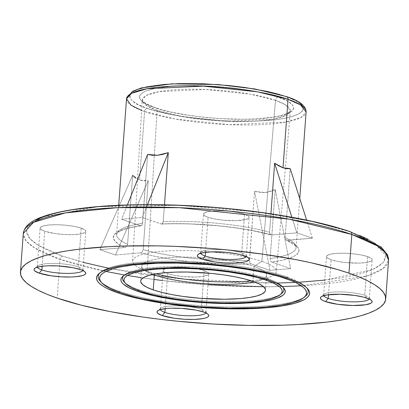 <?xml version="1.0" encoding="UTF-8"?>
<svg xmlns="http://www.w3.org/2000/svg" width="409" height="409" viewBox="0 0 409 409"><rect width="100%" height="100%" fill="white"/><g stroke="black" fill="none" stroke-linecap="round" stroke-linejoin="round"><path stroke-width="0.31" stroke-dasharray="2.04 1.53" d="M369.179 298.994A22.889 4.709 -175.8 0 0 368.872 297.542A22.889 4.709 -175.8 0 0 364.721 295.329L366.929 298.105L364.721 295.329A22.889 4.709 4.2 0 1 369.307 298.565A22.889 4.709 4.2 0 1 369.179 298.994M246.167 256.581A22.889 4.709 -175.8 0 0 245.86 255.129A22.889 4.709 -175.8 0 0 241.709 252.92L243.922 255.691L241.709 252.92A22.889 4.709 4.2 0 1 246.3 256.152A22.889 4.709 4.2 0 1 246.167 256.581M82.812 270.518A22.889 4.709 -175.8 0 0 82.506 269.066A22.889 4.709 -175.8 0 0 78.354 266.857L80.568 269.628L78.354 266.857A22.889 4.709 4.2 0 1 82.94 270.088A22.889 4.709 4.2 0 1 82.812 270.518M205.819 312.931A22.889 4.709 -175.8 0 0 205.512 311.479A22.889 4.709 -175.8 0 0 201.361 309.27L203.575 312.041L201.361 309.27A22.889 4.709 4.2 0 1 205.952 312.502A22.889 4.709 4.2 0 1 205.819 312.931M244.551 214.193L241.709 252.92L244.551 214.193L248.421 216.126L249.107 217.087L248.923 217.997L245.983 219.531L236.228 220.696L223.13 220.2L214.72 218.999L208.074 217.307A22.889 4.709 -175.8 0 0 233.391 220.732A22.889 4.709 -175.8 0 0 249.142 217.424A22.889 4.709 -175.8 0 0 244.551 214.193A22.889 4.709 -175.8 0 0 219.239 210.768A22.889 4.709 -175.8 0 0 203.488 214.076A22.889 4.709 -175.8 0 0 208.074 217.307L204.209 215.374L203.518 214.413L203.708 213.503L206.647 211.969L212.583 211.013L220.604 210.778L229.5 211.3L237.91 212.501L244.551 214.193M205.507 252.312L208.074 217.307L205.507 252.312M367.563 256.607L364.721 295.329L367.563 256.607L371.428 258.539L372.118 259.5L371.929 260.41L370.876 261.239L366.352 262.506L359.235 263.11L346.137 262.614L337.727 261.412L331.086 259.72A22.889 4.709 -175.8 0 0 356.403 263.145A22.889 4.709 -175.8 0 0 372.154 259.838A22.889 4.709 -175.8 0 0 367.563 256.607A22.889 4.709 -175.8 0 0 342.246 253.181A22.889 4.709 -175.8 0 0 326.494 256.489A22.889 4.709 -175.8 0 0 331.086 259.72L327.215 257.788L326.53 256.826L326.714 255.916L329.654 254.383L335.59 253.427L343.616 253.191L352.507 253.713L360.917 254.914L367.563 256.607M328.514 294.725L331.086 259.72L328.514 294.725M204.203 270.543L201.361 309.27L204.203 270.543L208.074 272.476L208.764 273.437L208.575 274.347L207.521 275.175L202.997 276.443L195.88 277.051L182.782 276.55L174.372 275.349L167.731 273.657A22.889 4.709 -175.8 0 0 193.043 277.087A22.889 4.709 -175.8 0 0 208.794 273.779A22.889 4.709 -175.8 0 0 204.203 270.543A22.889 4.709 -175.8 0 0 178.891 267.118A22.889 4.709 -175.8 0 0 163.14 270.426A22.889 4.709 -175.8 0 0 167.731 273.657L163.861 271.729L163.171 270.763L163.36 269.853L166.299 268.324L172.235 267.368L180.257 267.133L189.152 267.655L197.562 268.851L204.203 270.543M165.159 308.662L167.731 273.657L165.159 308.662M81.197 228.13L78.354 266.857L81.197 228.13L85.062 230.062L85.752 231.024L85.568 231.939L84.51 232.762L79.985 234.03L72.868 234.638L64.244 234.49L55.425 233.616L44.719 231.243A22.889 4.709 -175.8 0 0 70.036 234.674A22.889 4.709 -175.8 0 0 85.788 231.366A22.889 4.709 -175.8 0 0 81.197 228.13A22.889 4.709 -175.8 0 0 55.88 224.705A22.889 4.709 -175.8 0 0 40.128 228.012A22.889 4.709 -175.8 0 0 44.719 231.243L40.854 229.316L40.164 228.35L40.348 227.44L43.288 225.911L49.223 224.955L57.25 224.72L66.146 225.241L74.55 226.438L81.197 228.13M42.147 266.249L44.719 231.243L42.147 266.249M124.07 281.832A80.88 16.631 -175.8 0 0 138.743 289.638L139.852 291.024L138.743 289.638A80.88 16.631 -175.8 0 0 218.207 301.576A80.88 16.631 -175.8 0 0 280.917 294.066M124.581 274.863A80.88 16.631 -175.8 0 1 186.427 266.653A80.88 16.631 -175.8 0 1 267.629 278.641L268.739 280.027L267.629 278.641A80.88 16.631 -175.8 0 1 282.916 287.205A80.88 16.631 -175.8 0 0 282.302 286.443A80.88 16.631 -175.8 0 0 267.629 278.641L266.97 279.434L267.629 278.641A80.88 16.631 -175.8 0 0 184.704 266.612A80.88 16.631 -175.8 0 0 123.866 275.528A80.88 16.631 -175.8 0 1 124.581 274.863L122.991 276.177M138.109 290.405L138.743 289.638L138.109 290.405M100.19 281.136A105.292 21.651 -175.8 0 0 119.29 291.3L120.399 292.686L119.29 291.3A105.292 21.651 -175.8 0 0 223.268 306.857A105.292 21.651 -175.8 0 0 304.664 296.868M100.854 272.062A105.292 21.651 -175.8 0 1 181.366 261.371A105.292 21.651 -175.8 0 1 287.082 276.98L288.192 278.365L287.082 276.98A105.292 21.651 -175.8 0 1 306.816 287.905A105.292 21.651 -175.8 0 0 306.188 287.144A105.292 21.651 -175.8 0 0 287.082 276.98L286.428 277.772L287.082 276.98A105.292 21.651 -175.8 0 0 179.643 261.331A105.292 21.651 -175.8 0 0 100.118 272.726A105.292 21.651 -175.8 0 1 100.854 272.062L99.259 273.376M118.651 292.067L119.29 291.3L118.651 292.067M286.648 96.626A3.052 2.357 -71 0 0 285.84 96.519C273.355 91.018 216.351 80.307 164.341 84.438C113.758 89.065 129.172 103.324 147.225 108.349A3.052 2.357 -71 0 0 144.576 111.534L141.611 110.461M275.497 100.323L250.196 94.136L205.451 89.464L159.162 91.611L146.32 95.435L142.235 99.975L146.877 105.829L157.133 110.425A3.052 2.357 -71 0 0 155.727 107.797A3.052 2.357 -71 0 0 154.919 107.69C138.871 103.221 125.164 90.547 170.134 86.437C216.371 82.766 267.051 92.286 278.146 97.178A3.052 2.357 -71 0 0 275.497 100.323L261.908 261.366L254.025 266.479A62.567 12.863 4.2 0 1 259.94 280.446A62.567 12.863 4.2 0 1 254.439 281.913A62.567 12.863 -175.8 0 0 266.571 275.318A62.567 12.863 -175.8 0 0 254.025 266.479L252.931 281.377L254.025 266.479A62.567 12.863 -175.8 0 0 240.042 262.701A62.567 12.863 -175.8 0 0 198.84 257.506A62.567 12.863 -175.8 0 0 141.775 266.152A62.567 12.863 -175.8 0 0 152.813 274.449A62.567 12.863 4.2 0 1 147.583 272.195A62.567 12.863 4.2 0 1 198.84 257.506A62.567 12.863 4.2 0 1 240.042 262.701A62.567 12.863 4.2 0 1 254.025 266.479L261.908 261.366A72.045 14.816 4.2 0 1 276.351 271.586A72.045 14.816 4.2 0 1 251.295 280.83A72.045 14.816 -175.8 0 0 268.723 277.445A72.045 14.816 -175.8 0 0 261.908 261.366L275.497 100.323A74.274 15.271 -175.8 0 0 193.252 89.198A74.274 15.271 -175.8 0 0 142.235 99.975A74.274 15.271 -175.8 0 0 157.133 110.425A74.274 15.271 -175.8 0 0 239.178 121.545A74.274 15.271 -175.8 0 0 290.39 110.854A74.274 15.271 -175.8 0 0 275.497 100.323A3.052 2.357 109 0 1 278.146 97.178L286.014 100.399L288.959 102.045L292.742 105.338L293.539 106.953L293.59 108.518L292.905 110.031L291.484 111.468L286.494 114.065L278.815 116.217L274.056 117.097L256.663 118.871L243.043 119.27L220.875 118.656L205.768 117.465L191.08 115.696L171.039 112.107L159.761 109.234L150.665 106.1L147.051 104.469L141.851 101.171L140.323 99.53L139.525 97.92L139.469 96.35L140.159 94.842L141.58 93.405L143.723 92.056L146.57 90.803L154.249 88.651L170.134 86.437L190.016 85.599L212.184 86.212L234.725 88.221L248.999 90.256L262.026 92.761L278.146 97.178C294.194 101.647 307.895 114.321 262.926 118.431C216.688 122.107 166.013 112.582 154.919 107.69A3.052 2.357 109 0 1 155.727 107.797A3.052 2.357 109 0 1 157.133 110.425L147.092 271.167A72.045 14.816 -175.8 0 0 156.085 273.836A72.045 14.816 4.2 0 1 147.092 271.167L157.133 110.425L182.353 116.596L226.939 121.274L273.217 119.177L286.172 115.384L290.39 110.854L285.814 104.955L275.497 100.323M350.426 231.791A3.052 2.357 -71 0 0 349.618 231.683L313.626 221.744L256.1 211.78L178.329 205.298L98.104 206.673L43.293 216.816L30.399 223.907L26.534 231.366L29.831 238.605L38.155 245.247L62.664 256.167A3.052 2.357 -71 0 0 60.016 259.352L34.653 247.977L26.237 241.044L23.293 233.493A183.12 37.654 -175.8 0 0 60.016 259.352L57.168 298.079L60.016 259.352A183.12 37.654 -175.8 0 0 262.537 286.775A183.12 37.654 -175.8 0 0 388.55 260.318L383.202 268.452L367.001 276.029L301.321 285.804M153.165 274.378L147.092 271.167A72.045 14.816 4.2 0 1 132.644 261.034A72.045 14.816 4.2 0 1 182.128 250.579A72.045 14.816 4.2 0 1 261.908 261.366A72.045 14.816 -175.8 0 0 167.537 250.932A72.045 14.816 -175.8 0 0 139.336 267.946A72.045 14.816 -175.8 0 0 147.092 271.167L153.165 274.378M270.886 234.832L269.863 233.836L269.567 232.205L270.922 213.784L269.567 232.205L270.139 234.26L271.806 234.976A93.088 19.141 -175.8 0 0 161.172 223.974L162.537 223.559L163.237 221.632A90.036 18.512 4.2 0 1 269.567 232.205A90.036 18.512 4.2 0 0 163.237 221.632L164.474 204.817L163.16 222.205L162.802 223.186L161.892 223.994M141.223 225.758L142.133 224.95L142.567 223.396L147.634 154.418L142.342 224.495L141.867 225.323L140.502 225.737L121.642 219.239L142.312 217.476L161.172 223.974L174.807 223.657L189.26 223.866L219.096 225.834L233.703 227.537L247.588 229.669L260.4 232.169L271.806 234.976L296.847 232.839L312.41 238.207L286.428 240.19L295.364 245.891L296.152 247.542A90.036 18.512 4.2 0 1 270.15 258.498L270.538 260.794L271.428 261.934L270.538 260.794L270.15 258.498L275.216 189.515L265.303 192.552L254.546 191.279L249.48 260.262A90.036 18.512 4.2 0 1 143.15 249.689L142.276 251.857L140.957 252.777L142.276 251.857L143.15 249.689L148.216 180.706L139.541 180.047L132.654 175.338L127.588 244.321A90.036 18.512 4.2 0 1 116.565 234.352A90.036 18.512 4.2 0 1 142.567 223.396A90.036 18.512 4.2 0 0 116.575 234.275A90.036 18.512 4.2 0 0 127.588 244.321L132.654 175.338L99.873 249.643L124.914 247.511L118.743 244.255L114.842 240.993L113.313 237.808L114.203 234.786L117.48 231.995L123.058 229.515L130.798 227.414L140.502 225.737A93.088 19.141 -175.8 0 0 124.914 247.511L126.708 246.494L127.588 244.321L126.708 246.494L124.914 247.511L99.873 249.643L132.654 175.338M126.519 98.82A90.036 18.512 -175.8 0 0 144.576 111.534L139.541 180.047L144.576 111.534A90.036 18.512 -175.8 0 0 244.147 125.016A90.036 18.512 -175.8 0 0 306.106 112.01L301.075 117.501L285.441 122.122L229.331 124.694L175.195 119.024L144.576 111.534A3.052 2.357 109 0 1 147.225 108.349L158.738 111.744L172.47 114.786L196.064 118.421L221.417 120.681L238.222 121.325L254.193 121.238L275.262 119.765L286.591 117.94L295.226 115.517L300.84 112.593L302.44 110.977L303.212 109.28L303.151 107.516L302.256 105.701M271.806 234.976L296.847 232.839L291.873 217.251L296.847 232.839L312.41 238.207L287.369 240.344L285.702 239.623L285.129 237.573A90.036 18.512 4.2 0 1 296.147 247.619A90.036 18.512 4.2 0 1 270.15 258.498L275.216 189.515L290.641 268.616L269.966 270.38L254.546 191.279L260.017 192.455L265.303 192.552L270.375 191.57L275.216 189.515L290.641 268.616L271.781 262.113A93.088 19.141 -175.8 0 0 287.369 240.344L293.539 243.595L297.44 246.857L298.964 250.042L298.079 253.069L294.802 255.855L289.219 258.335L281.479 260.441L271.781 262.113L290.641 268.616L269.966 270.38L251.111 263.877L237.476 264.194L223.023 263.984L193.186 262.016L178.58 260.313L164.689 258.181L151.877 255.681L140.476 252.874A93.088 19.141 -175.8 0 0 251.111 263.877L249.868 262.558L249.48 260.262A90.036 18.512 4.2 0 1 143.15 249.689L148.216 180.706L115.435 255.011L99.873 249.643L115.435 255.011L140.476 252.874L115.435 255.011L148.216 180.706L143.666 180.885L139.541 180.047L135.865 178.196M359.516 235.395L349.618 231.683L338.335 228.094M36.6 219.756L31.605 222.895L28.293 226.243L26.692 229.756L26.82 233.411L28.676 237.164L32.239 240.983L37.48 244.827L44.346 248.667L52.766 252.455L62.664 256.167L86.498 263.202L114.929 269.49L130.537 272.282L146.867 274.802L181.085 278.923L216.259 281.699L251.049 283.028L284.112 282.849L299.598 282.2L314.178 281.177L340.094 278.074L351.178 276.019L360.861 273.657L369.056 271.009L375.682 268.099L380.677 264.955L383.99 261.612L385.59 258.094L385.462 254.444L383.606 250.691L380.038 246.872L374.802 243.023L367.936 239.188M286.448 240.195L285.426 239.199L285.129 237.573L290.196 168.595L285.129 237.573A90.036 18.512 4.2 0 1 296.152 247.542L299.751 198.529M290.62 98.313L280.39 94.786M134.633 90.757L132.219 92.276L130.619 93.891L129.847 95.588L129.909 97.352L130.808 99.167L132.526 101.013L138.375 104.724L147.225 108.349C159.704 113.85 216.709 124.561 268.718 120.43C319.306 115.808 303.887 101.55 285.84 96.519M300.533 103.855L294.69 100.144M105.865 271.453L60.016 259.352A3.052 2.357 109 0 1 62.664 256.167L83.508 262.425M108.278 268.171L182.603 279.071L277.726 283.008M295.334 282.42L299.414 282.21M324.756 280.139L372.793 269.485L383.264 262.532L385.651 255.359L373.345 242.128L349.618 231.683M282.409 286.566L263.647 286.781M207.987 284.797L162.399 280.508M153.994 279.444L140.931 277.614M127.465 275.477L124.464 274.966M100.941 281.908A105.292 21.651 -175.8 0 0 119.29 291.3A105.292 21.651 -175.8 0 0 225.011 306.908A105.292 21.651 -175.8 0 0 305.523 296.213M124.842 282.604A80.88 16.631 -175.8 0 0 138.743 289.638A80.88 16.631 -175.8 0 0 219.95 301.627A80.88 16.631 -175.8 0 0 281.791 293.417M140.502 225.737L121.642 219.239L127.373 204.945L121.642 219.239L142.312 217.476L147.46 204.643L142.312 217.476L161.535 224.04M312.41 238.207L306.643 220.134L312.41 238.207M271.781 262.113L271.428 261.934M269.966 270.38L251.111 263.877L250.124 263.023L249.536 261.453L254.546 191.279L269.966 270.38M140.476 252.874L140.957 252.777M37.352 267.179A22.889 4.709 4.2 0 1 37.285 266.734A22.889 4.709 4.2 0 1 53.037 263.427A22.889 4.709 4.2 0 1 78.354 266.857A22.889 4.709 -175.8 0 0 55.368 263.462A22.889 4.709 -175.8 0 0 37.868 265.789A22.889 4.709 -175.8 0 0 37.352 267.179M160.364 309.593A22.889 4.709 4.2 0 1 160.292 309.148A22.889 4.709 4.2 0 1 176.044 305.84A22.889 4.709 4.2 0 1 201.361 309.27A22.889 4.709 -175.8 0 0 178.38 305.876A22.889 4.709 -175.8 0 0 160.875 308.202A22.889 4.709 -175.8 0 0 160.364 309.593M323.718 295.656A22.889 4.709 4.2 0 1 323.652 295.211A22.889 4.709 4.2 0 1 339.404 291.903A22.889 4.709 4.2 0 1 364.721 295.329A22.889 4.709 -175.8 0 0 341.735 291.939A22.889 4.709 -175.8 0 0 324.235 294.26A22.889 4.709 -175.8 0 0 323.718 295.656M200.712 253.243A22.889 4.709 4.2 0 1 200.64 252.798A22.889 4.709 4.2 0 1 216.392 249.49A22.889 4.709 4.2 0 1 241.709 252.92A22.889 4.709 -175.8 0 0 218.728 249.526A22.889 4.709 -175.8 0 0 201.223 251.847A22.889 4.709 -175.8 0 0 200.712 253.243M368.872 297.542L371.638 300.605M245.86 255.129L248.631 258.191M82.506 269.066L85.271 272.133M205.512 311.479L208.283 314.541M246.3 256.152L249.142 217.424M369.307 298.565L372.154 259.838M205.952 312.502L208.794 273.779M82.94 270.088L85.788 231.366M282.302 286.443L283.688 287.977M306.188 287.144L307.573 288.672M132.644 261.034L142.235 99.975L142.695 100.88C142.122 101.703 146.458 104.009 155.696 107.787C177.71 115.696 224.807 120.854 256.801 118.774C267.328 118.145 275.676 116.974 281.837 115.266L286.428 113.692C289.577 111.969 290.896 111.023 290.39 110.854L276.351 271.586M259.94 280.446L268.723 277.445M141.044 225.794C132.388 227.005 125.89 228.565 121.555 230.477L117.572 232.854L116.565 234.352L118.702 205.267M266.571 275.318L265.477 290.211M161.611 224.04C192.291 222.961 222.741 225.19 252.966 230.732L271.126 234.914M141.775 266.152L140.681 281.044M147.583 272.195L139.336 267.946M37.285 266.734L40.128 228.012M160.292 309.148L163.14 270.426M323.652 295.211L326.494 256.489M200.64 252.798L203.488 214.076M160.875 308.202L157.69 310.83M37.868 265.789L34.683 268.416M201.223 251.847L198.038 254.48M324.235 294.26L321.05 296.893"/><path stroke-width="0.61" d="M328.243 298.442A22.889 4.709 -175.8 0 0 352.538 301.862A22.889 4.709 -175.8 0 0 369.179 298.994A22.889 4.709 4.2 0 1 352.538 301.862A22.889 4.709 4.2 0 1 328.243 298.442L328.514 294.725L328.243 298.442A22.889 4.709 4.2 0 1 323.718 295.656A22.889 4.709 -175.8 0 0 328.243 298.442L325.59 301.627L328.243 298.442M366.929 298.105A25.941 5.332 4.2 0 1 371.638 300.605A25.941 5.332 4.2 0 1 356.837 305.492A25.941 5.332 4.2 0 1 325.59 301.627L337.722 304.316L352.732 305.497L365.559 304.787L370.687 303.35L371.883 302.415L372.093 301.382L371.316 300.288L369.572 299.184L363.499 297.087L354.802 295.416L339.792 294.235L326.965 294.945L321.837 296.382L320.641 297.317L320.426 298.35L321.208 299.439L322.952 300.549L325.59 301.627A25.941 5.332 4.2 0 1 321.05 296.893A25.941 5.332 4.2 0 1 340.886 294.255A25.941 5.332 4.2 0 1 366.929 298.105M205.231 256.029A22.889 4.709 -175.8 0 0 229.526 259.449A22.889 4.709 -175.8 0 0 246.167 256.581A22.889 4.709 4.2 0 1 229.526 259.449A22.889 4.709 4.2 0 1 205.231 256.029L205.507 252.312L205.231 256.029A22.889 4.709 4.2 0 1 200.712 253.243A22.889 4.709 -175.8 0 0 205.231 256.029L202.583 259.219L205.231 256.029M243.922 255.691A25.941 5.332 4.2 0 1 248.631 258.191A25.941 5.332 4.2 0 1 233.825 263.079A25.941 5.332 4.2 0 1 202.583 259.219L214.715 261.903L224.71 262.895L234.485 263.059L242.552 262.374L245.543 261.734L247.675 260.937L248.876 260.001L249.086 258.969L248.304 257.88L246.561 256.77L240.487 254.674L236.392 253.769L226.862 252.409L212.02 251.847L203.953 252.532L198.825 253.969L197.629 254.904L197.419 255.937L198.196 257.031L202.583 259.219A25.941 5.332 4.2 0 1 198.038 254.48A25.941 5.332 4.2 0 1 217.874 251.842A25.941 5.332 4.2 0 1 243.922 255.691M41.876 269.971A22.889 4.709 -175.8 0 0 66.171 273.386A22.889 4.709 -175.8 0 0 82.812 270.518A22.889 4.709 4.2 0 1 66.171 273.386A22.889 4.709 4.2 0 1 41.876 269.971L42.147 266.249L41.876 269.971A22.889 4.709 4.2 0 1 37.352 267.179A22.889 4.709 -175.8 0 0 41.876 269.971L39.223 273.156L41.876 269.971M80.568 269.628A25.941 5.332 4.2 0 1 85.271 272.133A25.941 5.332 4.2 0 1 70.471 277.016A25.941 5.332 4.2 0 1 39.223 273.156L51.355 275.84L61.355 276.832L71.13 277L75.46 276.76L82.183 275.676L84.32 274.874L85.517 273.938L85.732 272.905L84.949 271.816L83.206 270.707L80.568 269.628L73.037 267.706L58.436 265.947L48.661 265.784L44.33 266.024L37.602 267.108L35.471 267.91L34.274 268.841L34.059 269.874L34.842 270.968L39.223 273.156A25.941 5.332 4.2 0 1 34.683 268.416A25.941 5.332 4.2 0 1 54.52 265.784A25.941 5.332 4.2 0 1 80.568 269.628M164.883 312.384A22.889 4.709 -175.8 0 0 189.178 315.799A22.889 4.709 -175.8 0 0 205.819 312.931A22.889 4.709 4.2 0 1 189.178 315.799A22.889 4.709 4.2 0 1 164.883 312.384L165.159 308.662L164.883 312.384A22.889 4.709 4.2 0 1 160.364 309.593A22.889 4.709 -175.8 0 0 164.883 312.384L162.235 315.569L164.883 312.384M203.575 312.041A25.941 5.332 4.2 0 1 208.283 314.541A25.941 5.332 4.2 0 1 193.477 319.429A25.941 5.332 4.2 0 1 162.235 315.569L174.367 318.253L184.362 319.245L194.137 319.414L202.204 318.723L205.195 318.09L207.332 317.287L208.529 316.351L208.738 315.319L207.956 314.23L206.213 313.12L203.575 312.041L196.044 310.119L181.448 308.36L171.673 308.197L167.337 308.437L160.614 309.521L158.477 310.324L157.281 311.254L157.071 312.287L157.854 313.381L162.235 315.569A25.941 5.332 4.2 0 1 157.69 310.83A25.941 5.332 4.2 0 1 177.526 308.197A25.941 5.332 4.2 0 1 203.575 312.041M124.842 282.604A80.88 16.631 -175.8 0 1 123.866 275.528A80.88 16.631 -175.8 0 0 124.07 281.832L125.456 283.365A79.351 16.319 4.2 0 1 170.732 268.422A79.351 16.319 4.2 0 1 266.305 280.231L266.97 279.434L266.305 280.231L274.378 283.539L279.71 286.929L281.285 288.611L282.103 290.262L282.159 291.873L281.453 293.422L279.991 294.894L277.793 296.28L271.259 298.728L262.108 300.676L250.686 302.046L237.44 302.783L222.869 302.859L207.537 302.277L192.036 301.05L176.959 299.235L162.884 296.893L150.354 294.122L139.852 291.024A79.351 16.319 4.2 0 1 125.456 283.365M280.917 294.066A80.88 16.631 -175.8 0 0 282.916 287.205A80.88 16.631 -175.8 0 1 281.791 293.417L280.201 294.731A79.351 16.319 4.2 0 1 219.526 302.788A79.351 16.319 4.2 0 1 139.852 291.024L131.78 287.716L126.442 284.332L124.873 282.65L124.055 280.993L123.999 279.383L124.704 277.834L126.166 276.361L128.365 274.976L134.898 272.527L144.05 270.579L155.466 269.214L168.718 268.478L183.288 268.396L198.621 268.984L214.122 270.206L229.198 272.021L243.273 274.362L255.804 277.133L266.305 280.231A79.351 16.319 4.2 0 1 280.201 294.731M137.419 291.228L138.109 290.405L137.419 291.228A82.403 16.943 4.2 0 1 122.991 276.177A82.403 16.943 4.2 0 1 185.998 267.808A82.403 16.943 4.2 0 1 268.739 280.027A82.403 16.943 4.2 0 1 283.688 287.977A82.403 16.943 4.2 0 1 236.668 303.493A82.403 16.943 4.2 0 1 137.419 291.228L154.597 295.937L175.952 299.756L199.643 302.358L223.631 303.524L245.845 303.141L264.378 301.254L273.882 299.235L277.634 298.023L282.951 295.252L284.465 293.723L285.201 292.113L285.139 290.441L284.291 288.723L282.66 286.975L277.123 283.457L268.739 280.027L257.828 276.806L237.675 272.65L222.465 270.482L198.447 268.34L182.526 267.737L160.313 268.115L147.439 269.214L141.775 270.001L132.276 272.021L125.491 274.567L123.206 276.003L121.688 277.537L120.957 279.142L121.018 280.814L121.867 282.532L123.498 284.281L129.034 287.798L137.419 291.228M100.941 281.908A105.292 21.651 -175.8 0 1 100.118 272.726A105.292 21.651 -175.8 0 0 100.19 281.136L101.57 282.67A103.768 21.34 4.2 0 1 160.778 263.13A103.768 21.34 4.2 0 1 285.758 278.575L286.428 277.772L285.758 278.575A103.768 21.34 4.2 0 1 303.928 297.532A103.768 21.34 4.2 0 1 224.587 308.064A103.768 21.34 4.2 0 1 120.399 292.686A103.768 21.34 4.2 0 1 101.57 282.67M304.664 296.868A105.292 21.651 -175.8 0 0 306.816 287.905A105.292 21.651 -175.8 0 1 305.523 296.213L303.928 297.532M117.966 292.89L118.651 292.067L117.966 292.89L124.658 295.022L140.236 298.994L148.968 300.794L167.915 303.943L188.212 306.387L209.081 308.038L229.72 308.826L249.332 308.718L267.169 307.726L282.542 305.886L294.863 303.263L303.652 299.966L306.617 298.105L308.58 296.121L309.531 294.035L309.455 291.868L308.355 289.638L306.239 287.374L303.13 285.093L299.061 282.818L288.192 278.365A106.821 21.963 4.2 0 1 307.573 288.672A106.821 21.963 4.2 0 1 246.622 308.79A106.821 21.963 4.2 0 1 117.966 292.89A106.821 21.963 4.2 0 1 99.259 273.376A106.821 21.963 4.2 0 1 180.936 262.532A106.821 21.963 4.2 0 1 288.192 278.365L274.05 274.194L257.184 270.461L238.242 267.312L217.941 264.868L197.077 263.222L176.437 262.435L156.821 262.537L138.988 263.529L123.615 265.369L111.294 267.992L102.501 271.29L99.54 273.156L97.577 275.139L96.626 277.225L96.703 279.388L97.802 281.617L99.919 283.882L103.027 286.162L107.097 288.442L117.966 292.89M141.611 110.461L131.033 105.231L126.519 98.82L131.55 93.324L147.184 88.707L203.293 86.135L257.43 91.805L288.048 99.295A3.052 2.357 -71 0 0 286.648 96.626A3.052 2.357 109 0 1 288.048 99.295A90.036 18.512 -175.8 0 0 188.477 85.808A90.036 18.512 -175.8 0 0 126.519 98.82L132.45 91.33L141.34 87.95L171.739 83.84L218.079 84.551L254.879 88.968L286.612 96.616C299.557 100.757 306.05 105.89 306.106 112.01A90.036 18.512 -175.8 0 0 288.048 99.295L283.018 167.802L288.048 99.295L300.523 104.888L306.106 112.01L299.751 198.529M20.45 272.215L23.293 233.493L33.518 222.317L65.328 212.92L117.173 207.67L179.439 207.69L289.546 219.224L351.832 234.454A3.052 2.357 -71 0 0 350.426 231.791A3.052 2.357 109 0 1 351.832 234.454A183.12 37.654 -175.8 0 0 149.305 207.031A183.12 37.654 -175.8 0 0 23.293 233.493C24.939 223.232 36.421 218.544 48.155 214.878C75.23 207.164 114.586 203.825 166.228 204.858C233.825 206.279 308.969 217.23 350.395 231.775L381.229 247.041L387.589 254.899L388.55 260.318A183.12 37.654 -175.8 0 0 351.832 234.454L348.984 273.181L351.832 234.454L377.195 245.829L385.61 252.767L388.55 260.318L385.707 299.04A183.12 37.654 4.2 0 1 259.695 325.503A183.12 37.654 4.2 0 1 57.168 298.079A183.12 37.654 4.2 0 1 20.45 272.215A183.12 37.654 4.2 0 1 146.463 245.758A183.12 37.654 4.2 0 1 348.984 273.181L359.051 276.954L367.619 280.809L374.598 284.71L379.925 288.626L383.55 292.507L385.436 296.326L385.569 300.037L383.939 303.611L380.575 307.016L375.493 310.211L368.754 313.171L360.421 315.866L350.574 318.268L339.301 320.354L326.719 322.108L298.12 324.547L282.374 325.211L248.749 325.39L213.37 324.046L177.598 321.218L159.991 319.286L142.802 317.026L110.323 311.627L81.406 305.232L57.168 298.079L47.101 294.306L38.538 290.446L31.559 286.545L26.232 282.634L22.607 278.749L20.721 274.935L20.588 271.218L22.214 267.644L25.583 264.245L30.66 261.044L37.403 258.089L45.736 255.395L55.583 252.992L66.856 250.901L79.433 249.147L108.037 246.709L123.784 246.044L157.409 245.865L174.96 246.351L210.712 248.447L228.559 250.037L263.355 254.229L295.835 259.628L310.809 262.716L337.512 269.526L348.984 273.181A183.12 37.654 4.2 0 1 385.707 299.04M254.439 281.913A62.567 12.863 4.2 0 1 154.321 274.986L153.165 274.378L154.321 274.986A62.567 12.863 -175.8 0 0 254.439 281.913M156.085 273.836A72.045 14.816 -175.8 0 0 251.295 280.83A72.045 14.816 4.2 0 1 156.085 273.836M274.633 163.227L283.018 167.802L290.196 168.595L286.77 168.677L283.018 167.802L278.969 165.982L274.633 163.227L291.873 217.251L274.633 163.227L270.922 213.784L274.633 163.227M168.303 152.654L164.474 204.817L168.303 152.654L162.618 154.418L157.261 155.297L168.303 152.654L147.46 204.643L168.303 152.654M147.634 154.418L157.261 155.297L152.255 155.297L147.634 154.418L127.373 204.945L147.634 154.418M153.227 289.884L154.321 274.986L153.227 289.884L161.509 292.328L171.386 294.511L182.486 296.356L200.471 298.33L224.531 299.25L240.615 298.57L249.623 297.491L256.837 295.958L261.985 294.025L264.874 291.775L265.431 290.554L265.385 289.281L263.503 286.653L259.296 283.984L252.931 281.377A62.567 12.863 4.2 0 1 265.477 290.211A62.567 12.863 4.2 0 1 222.424 299.25A62.567 12.863 4.2 0 1 153.227 289.884A62.567 12.863 4.2 0 1 140.681 281.044A62.567 12.863 4.2 0 1 183.733 272.005A62.567 12.863 4.2 0 1 252.931 281.377L244.648 278.933L234.771 276.745L223.672 274.899L211.785 273.468L187.475 272.041L175.988 272.103L165.538 272.685L156.535 273.764L149.321 275.298L144.167 277.23L141.284 279.485L140.727 280.707L140.773 281.975L142.654 284.603L146.862 287.276L153.227 289.884M152.813 274.449A62.567 12.863 -175.8 0 0 154.321 274.986A62.567 12.863 4.2 0 1 152.813 274.449M338.335 228.094L312.077 221.397L281.745 215.569L265.415 213.053L231.197 208.927L213.646 207.363L178.493 205.303L144.403 204.725L128.17 205.001L98.104 206.673L72.188 209.776L61.105 211.831L51.422 214.193L43.226 216.842L36.6 219.756M367.936 239.188L359.516 235.395M280.39 94.786L267.706 91.555L245.165 87.521L228.636 85.527L203.176 83.779L178.866 83.63L164.341 84.438L146.473 86.933L137.833 89.351L134.633 90.757M302.256 105.701L300.533 103.855M294.69 100.144L290.62 98.313M83.508 262.425L108.278 268.171M277.726 283.008L295.334 282.42M299.414 282.21L324.756 280.139M349.618 231.683A3.052 2.357 109 0 1 350.426 231.791M301.321 285.804L282.409 286.566M263.647 286.781L207.987 284.797M162.399 280.508L153.994 279.444M140.931 277.614L127.465 275.477M124.464 274.966L105.865 271.453M285.84 96.519A3.052 2.357 109 0 1 286.648 96.626M120.399 292.686L109.837 288.36L102.863 283.933L100.808 281.729L99.74 279.567L99.668 277.466L100.588 275.436L102.501 273.509L105.374 271.699L113.917 268.493L119.5 267.133L133.012 264.955L158.145 263.197L177.199 263.094L207.404 264.557L227.496 266.556L246.647 269.286L264.127 272.645L279.26 276.504L291.464 280.712L296.315 282.895L303.294 287.328L305.344 289.526L306.413 291.689L306.489 293.795L305.569 295.819L303.657 297.747L300.779 299.557L292.241 302.762L280.272 305.308L265.339 307.098L256.934 307.686L228.958 308.161L198.754 306.699L168.922 303.422L142.03 298.611L134.132 296.735L120.399 292.686M306.643 220.134L290.196 168.595L306.643 220.134M132.654 175.338L135.865 178.196M118.702 205.267L126.519 98.82"/></g></svg>
